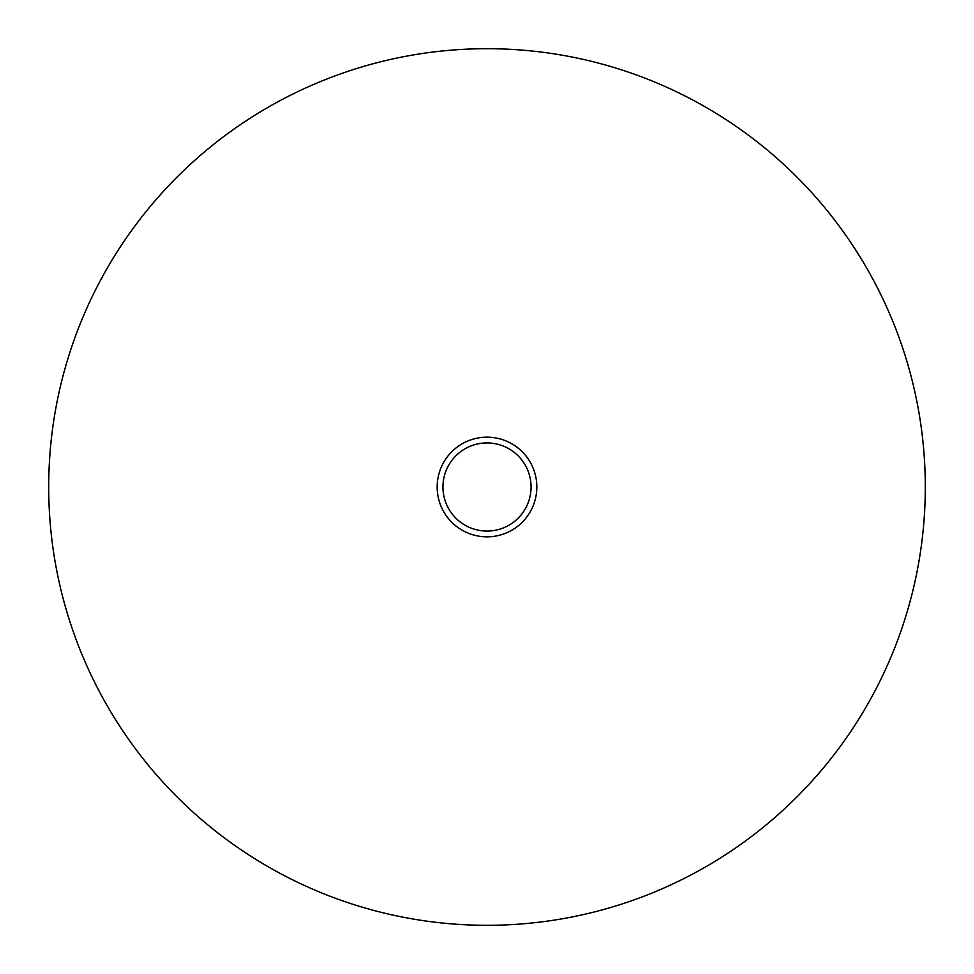 <?xml version="1.0" encoding="UTF-8"?>
<svg xmlns="http://www.w3.org/2000/svg" width="974" height="974" viewBox="0 0 974 974"><rect width="100%" height="100%" fill="white"/><g stroke="black" fill="none" stroke-linecap="round" stroke-linejoin="round"><path stroke-width="1.46" d="M48.7 487A438.3 438.3 0 0 1 487 48.7A438.3 438.3 0 0 1 925.3 487A438.3 438.3 0 0 1 487 925.3A438.3 438.3 0 0 1 48.7 487M437.168 487A49.832 49.832 0 0 1 487 437.168A49.832 49.832 0 0 1 536.832 487A49.832 49.832 0 0 1 487 536.832A49.832 49.832 0 0 1 437.168 487M442.939 487A44.061 44.061 0 0 1 487 442.939A44.061 44.061 0 0 1 531.061 487A44.061 44.061 0 0 1 487 531.061A44.061 44.061 0 0 1 442.939 487"/></g></svg>
